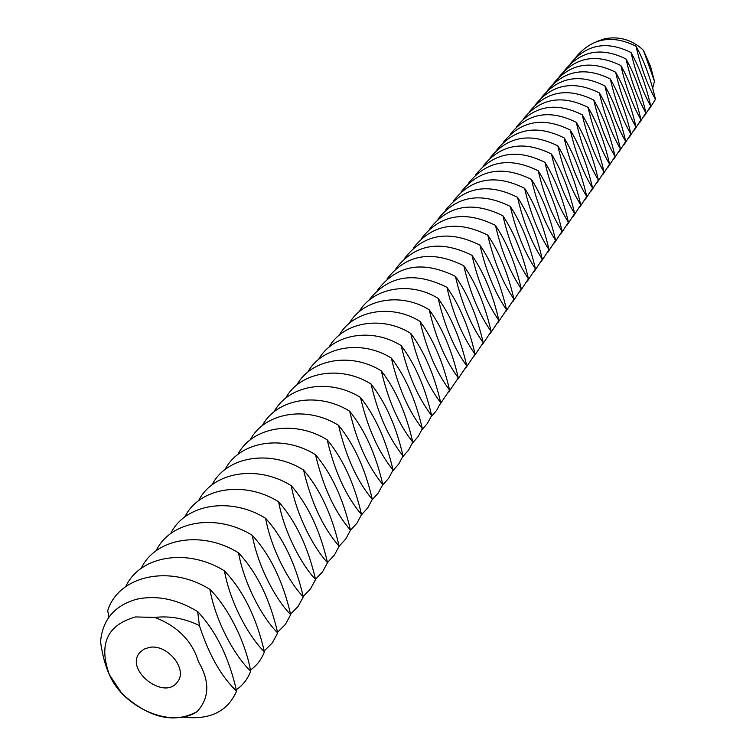 <?xml version="1.0" encoding="UTF-8"?>
<svg xmlns="http://www.w3.org/2000/svg" width="756" height="756" viewBox="0 0 756 756"><rect width="100%" height="100%" fill="white"/><g stroke="black" fill="none" stroke-linecap="round" stroke-linejoin="round"><path stroke-width="1.13" d="M149.31 647.401C167.359 643.658 188.272 669.476 177.414 681.978C164.364 701.029 124.456 670.005 139.709 652.655L143.838 649.206L149.31 647.401M154.829 617.425C177.632 626.233 192.156 640.965 198.412 661.613C210.017 681.392 209.544 698.072 197.014 711.67C171.801 728.689 123.653 708.174 109.431 674.796C98.365 644.235 107.078 624.947 135.57 616.934L154.829 617.425C169.835 615.696 184.681 618.408 199.395 625.571C209.006 654.97 221.404 676.809 236.581 691.097C227.821 711.302 210.281 720.014 183.982 717.246M596.172 41.741L604.535 38.802C619.277 35.976 632.243 39.803 643.432 50.265L654.46 81.279L652.683 88.112M654.46 81.279L650.576 66.519L643.432 50.265M197.014 711.67C173.596 724.059 148.535 717.964 121.811 693.384L109.431 674.796C105.424 666.14 102.457 655.168 100.539 641.901C102.438 619.854 114.373 605.66 136.345 599.3C156.407 594.934 176.857 599.026 197.685 611.585L199.395 625.571M575.798 57.248C592.005 38.008 612.086 34.332 636.032 46.229C644.32 61.236 650.793 78.945 655.461 99.357L649.177 109.223M655.461 99.357C647.287 84.71 640.814 67.001 636.032 46.229M197.685 611.585C216.14 631.336 229.106 657.833 236.581 691.097M108.892 617.189L107.702 610.602C118.947 575.061 170.308 564.439 209.884 589.378C226.658 605.849 244.991 639.567 250.69 671.167C247.798 678.907 242.997 685.116 236.278 689.803M250.69 671.167C234.662 655.981 215.696 621.668 209.884 589.378M570.345 63.646C586.656 44.245 606.888 40.55 631.071 52.561C639.453 67.653 646.002 85.494 650.708 106.076L644.358 116.027M650.708 106.076C642.439 91.344 635.89 73.512 631.071 52.561M125.789 586.543C140.106 555.395 187.809 547.892 224.428 570.846C243.12 590.474 256.445 617.454 264.402 651.804C261.567 659.336 256.908 665.431 250.434 670.09M264.402 651.804C248.733 636.637 230.164 602.655 224.428 570.846M141.164 568.408C155.528 537.714 202.551 530.277 238.546 552.844C256.832 572.396 269.892 599.102 277.726 632.97L272.264 642.969L264.194 650.916M277.726 632.97C262.408 617.841 244.216 584.18 238.546 552.844M564.798 70.157C581.213 50.595 601.615 46.881 626.015 58.996C634.511 74.182 641.126 92.147 645.87 112.899L639.453 122.944M645.87 112.899C637.506 98.091 630.882 80.127 626.015 58.996M156.105 550.784C170.506 520.515 216.887 513.144 252.277 535.342C270.157 554.809 282.961 581.251 290.691 614.666L285.371 624.437L277.565 632.271M290.691 614.666C275.704 599.565 257.881 566.216 252.277 535.342M559.157 76.781C575.675 57.059 596.238 53.317 620.874 65.545C629.483 80.816 636.174 98.913 640.956 119.845L634.473 129.985M640.956 119.845C632.479 104.961 625.788 86.864 620.874 65.545M170.648 533.642C185.078 503.789 230.816 496.494 265.63 518.332C283.113 537.714 295.672 563.891 303.298 596.853L298.119 606.407L290.559 614.127M303.298 596.853C288.631 581.789 271.168 548.762 265.63 518.332M553.42 83.519C570.033 63.627 590.776 59.866 615.649 72.217C624.361 87.573 631.128 105.802 635.957 126.913L629.398 137.148M635.957 126.913C627.376 111.945 620.6 93.716 615.649 72.217M184.795 516.962C199.244 487.516 244.368 480.287 278.614 501.776C295.728 521.073 308.042 546.994 315.564 579.521L310.518 588.867L303.203 596.465M315.564 579.521C301.209 564.496 284.095 531.78 278.614 501.776M547.58 90.37C564.297 70.317 585.21 66.528 610.328 79.002C619.155 94.443 625.996 112.805 630.873 134.095L624.239 144.443M630.873 134.095C622.169 119.051 615.327 100.68 610.328 79.002M198.563 500.727C213.022 471.678 257.56 464.515 291.249 485.673C308.004 504.885 320.09 530.542 327.509 562.644L322.595 571.782L315.507 579.266M327.509 562.644C313.456 547.665 296.664 515.252 291.249 485.673M541.636 97.354C558.457 77.121 579.55 73.304 604.904 85.9C613.853 101.427 620.78 119.939 625.694 141.41L618.984 151.861M625.694 141.41C616.887 126.28 609.95 107.777 604.904 85.9M211.973 484.927C226.431 456.265 270.383 449.159 303.553 469.996C319.958 489.113 331.827 514.515 339.151 546.21L334.35 555.15L327.48 562.511M225.042 469.542C239.491 441.249 282.876 434.199 315.535 454.725C331.61 473.747 343.252 498.903 350.482 530.192L345.804 538.943L339.142 546.191C323.077 527.924 311.217 502.513 303.553 469.996M535.588 104.451C552.523 84.048 573.785 80.212 599.395 92.931C608.457 108.552 615.469 127.188 620.421 148.856L613.645 159.403M620.421 148.856C611.5 133.642 604.488 114.997 599.395 92.931M350.482 530.192C334.738 511.982 323.086 486.826 315.535 454.725M529.427 111.68C546.465 91.107 567.917 87.242 593.781 100.085C602.967 115.791 610.054 134.577 615.053 156.435L608.202 167.085M615.053 156.435C606.019 141.136 598.922 122.359 593.781 100.085M523.161 119.042C540.304 98.289 561.944 94.396 588.064 107.371C597.372 123.171 604.545 142.1 609.601 164.146L602.655 174.91M609.601 164.146C600.434 148.771 593.252 129.843 588.064 107.371M237.771 454.545C252.211 426.611 295.038 419.637 327.206 439.85C342.95 458.779 354.394 483.689 361.529 514.59L356.936 523.19L350.425 530.343M361.529 514.59C346.097 496.456 334.653 471.536 327.206 439.85M516.773 126.535C534.029 105.604 555.858 101.682 582.243 114.789C591.674 130.684 598.941 149.754 604.035 172.009L597.013 182.876M604.035 172.009C594.745 156.539 587.488 137.469 582.243 114.789M250.179 439.935C264.609 412.351 306.889 405.433 338.575 425.354C354.016 444.188 365.252 468.862 372.302 499.376L367.775 507.843L361.396 514.912M372.302 499.376C357.172 481.317 345.927 456.643 338.575 425.354M510.272 134.181C527.641 113.05 549.65 109.11 576.308 122.349C585.881 138.329 593.233 157.55 598.374 180.004L591.268 190.994M598.374 180.004C588.962 164.458 581.6 145.237 576.308 122.349M262.275 425.694C276.687 398.45 318.446 391.589 349.669 411.217C364.798 429.956 375.845 454.403 382.801 484.539L378.35 492.884L372.103 499.867M382.801 484.539C367.964 466.556 356.917 442.118 349.669 411.217M274.078 411.803C288.461 384.889 329.71 378.085 360.48 397.439C375.316 416.084 386.174 440.294 393.044 470.071L388.669 478.283L382.536 485.191M393.044 470.071C378.491 452.164 367.633 427.953 360.48 397.439M503.647 141.958C521.13 120.639 543.337 116.67 570.27 130.041C579.975 146.125 587.412 165.488 592.6 188.149L585.418 199.253M592.6 188.149C583.056 172.519 575.618 153.147 570.27 130.041M285.598 398.242C299.952 371.659 340.691 364.912 371.026 384.001C385.588 402.542 396.257 426.526 403.042 455.944L398.733 464.042L392.723 470.865M403.042 455.944C388.764 438.13 378.085 414.146 371.026 384.001M496.89 149.877C514.486 128.369 536.892 124.371 564.118 137.894C573.955 154.063 581.487 173.587 586.732 196.456L579.455 207.673M586.732 196.456C577.045 180.731 569.514 161.217 564.118 137.894M296.834 385.021C311.151 358.75 351.408 352.06 381.317 370.884C395.605 389.331 406.095 413.088 412.795 442.165L408.561 450.132L402.655 456.879M412.795 442.165C398.781 424.428 388.291 400.661 381.317 370.884M490.011 157.957C507.73 136.25 530.334 132.224 557.843 145.889C567.822 162.153 575.448 181.827 580.74 204.914L573.379 216.254M580.74 204.914C570.922 189.104 563.296 169.429 557.843 145.889M307.805 372.113C322.084 346.154 361.859 339.52 391.353 358.079C405.386 376.422 415.705 399.962 422.33 428.699L418.153 436.562L412.36 443.233M422.33 428.699C408.571 411.047 398.242 387.507 391.353 358.079M483.008 166.188C500.831 144.283 523.643 140.229 551.445 154.035C561.566 170.393 569.296 190.228 574.636 213.532L567.18 224.995M574.636 213.532C564.685 197.637 556.955 177.811 551.445 154.035M318.522 359.506C332.763 333.85 372.075 327.263 401.162 345.586C414.931 363.825 425.089 387.148 431.629 415.554L427.518 423.303L421.829 429.899M431.629 415.554C418.125 397.987 407.966 374.664 401.162 345.586M475.855 174.579C493.8 152.476 516.82 148.393 544.925 162.351C555.197 178.803 563.031 198.79 568.418 222.321L560.867 233.906M568.418 222.321C558.315 206.341 550.491 186.354 544.925 162.351M328.983 347.202C343.186 321.829 382.035 315.299 410.735 333.377C424.258 351.521 434.256 374.636 440.72 402.712L436.666 410.357L431.081 416.868M440.72 402.712C427.452 385.239 417.454 362.124 410.735 333.377M468.569 183.141C486.628 160.82 509.865 156.719 538.281 170.818C548.695 187.375 556.633 207.522 562.077 231.279L554.432 242.988M562.077 231.279C551.833 215.214 543.895 195.057 538.281 170.818M339.208 335.173C353.364 310.092 391.769 303.619 420.09 321.451C433.377 339.501 443.214 362.398 449.603 390.172L440.115 404.148M449.603 390.172C436.571 372.774 426.734 349.867 420.09 321.451M461.141 191.873C479.313 169.335 502.768 165.205 531.496 179.465C542.071 196.116 550.113 216.424 555.613 240.408L547.864 252.249M555.613 240.408C545.208 224.258 537.176 203.94 531.496 179.465M453.562 200.775C471.857 178.019 495.53 173.861 524.579 188.282C535.314 205.027 543.46 225.505 549.017 249.726L541.164 261.699M549.017 249.726C538.461 233.481 530.315 213.003 524.579 188.282M349.206 323.417C363.305 298.62 401.285 292.194 429.238 309.809C442.288 327.745 451.965 350.444 458.287 377.905L448.951 391.702M458.287 377.905C445.473 360.593 435.796 337.894 429.238 309.809M445.832 209.856C464.241 186.883 488.14 182.687 517.52 197.278C528.425 214.118 536.684 234.766 542.288 259.232L534.341 271.338M542.288 259.232C531.572 242.903 523.322 222.245 517.52 197.278M358.968 311.935C373.029 287.403 410.574 281.034 438.168 298.422C450.992 316.263 460.527 338.754 466.773 365.913L457.588 379.54M466.773 365.913C454.186 348.696 444.651 326.195 438.168 298.422M437.941 219.127C456.473 195.927 480.599 191.703 510.319 206.454C521.394 223.398 529.758 244.216 535.428 268.928L527.367 281.166M535.428 268.928C524.551 252.504 516.178 231.686 510.319 206.454M368.522 300.699C388.036 275.515 414.156 271.035 446.9 287.289C459.506 305.027 468.9 327.329 475.08 354.186L466.027 367.643M475.08 354.186C462.7 337.053 453.307 314.751 446.9 287.289M377.868 289.718C397.25 264.798 423.114 260.357 455.443 276.403C467.841 294.037 477.093 316.14 483.197 342.714L474.286 356.01M483.197 342.714C471.026 325.675 461.774 303.572 455.443 276.403M429.89 228.586C448.535 205.15 472.897 200.898 502.967 215.829C514.212 232.867 522.698 253.865 528.425 278.813L520.251 291.202M528.425 278.813C517.378 262.313 508.892 241.315 502.967 215.829M387.006 278.973C406.265 254.318 431.865 249.905 463.797 265.753C475.987 283.292 485.097 305.207 491.145 331.487L482.366 344.623M491.145 331.487C479.172 314.534 470.052 292.629 463.797 265.753M421.668 238.244C440.436 214.572 465.034 210.291 495.463 225.392C506.889 242.534 515.488 263.702 521.281 288.915L512.993 301.446M521.281 288.915C510.054 272.321 501.445 251.143 495.463 225.392M395.955 268.465C415.091 244.056 440.427 239.68 471.971 255.339C483.963 272.774 492.94 294.5 498.913 320.506L490.266 333.481M498.913 320.506C487.138 303.638 478.161 281.922 471.971 255.339M413.277 248.1C432.177 224.192 457.011 219.883 487.8 235.163C499.404 252.4 508.127 273.757 513.976 299.225L505.575 311.897M513.976 299.225C502.579 282.536 493.848 261.189 487.8 235.163M404.706 258.174C423.719 234.02 448.809 229.673 479.965 245.142C491.759 262.483 500.614 284.02 506.529 309.752L498.006 322.576M506.529 309.752C494.944 292.978 486.089 271.442 479.965 245.142"/></g></svg>
